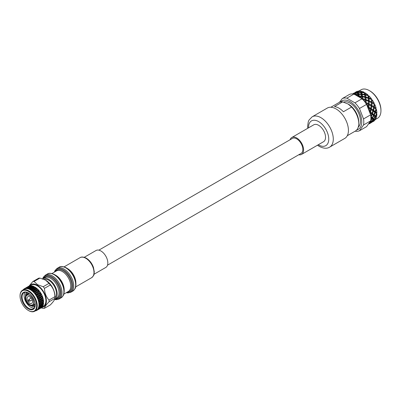 <?xml version="1.0" encoding="UTF-8"?>
<svg xmlns="http://www.w3.org/2000/svg" width="401" height="401" viewBox="0 0 401 401"><rect width="100%" height="100%" fill="white"/><g stroke="black" fill="none" stroke-linecap="round" stroke-linejoin="round"><path stroke-width="0.6" d="M42.306 306.84L43.368 306.229A12.15 7.012 -120 0 0 45.233 296.494A12.15 7.012 -120 0 0 37.293 285.788A12.15 7.012 -120 0 0 31.218 285.186L30.16 285.798M43.519 300.915A12.15 7.012 -120 0 0 43.508 300.795A12.15 7.012 -120 0 0 43.183 298.84A12.15 7.012 -120 0 0 43.102 298.514A12.15 7.012 -120 0 0 41.995 295.372A12.15 7.012 -120 0 0 41.844 295.046A12.15 7.012 -120 0 0 40.12 292.068A12.15 7.012 -120 0 0 39.91 291.773A12.15 7.012 -120 0 0 37.739 289.246A12.15 7.012 -120 0 0 37.499 289.016A12.15 7.012 -120 0 0 35.995 287.783A12.15 7.012 -120 0 0 35.895 287.712M28.626 301.076A0.446 0.256 -120 0 0 28.626 300.349A0.446 0.256 -120 0 0 28.626 301.076M29.258 301.121A0.947 0.546 -120 0 0 29.504 301.211A0.947 0.546 -120 0 0 29.714 301.176A0.947 0.546 -120 0 0 29.88 300.424A0.947 0.546 -120 0 0 29.258 299.572A0.947 0.546 -120 0 0 28.767 299.537A0.947 0.546 -120 0 0 28.636 299.702L28.331 300.409M29.769 296.885A3.875 2.241 -120 0 0 27.829 296.695A3.875 2.241 -120 0 0 27.233 299.803A3.875 2.241 -120 0 0 29.769 303.216A3.875 2.241 -120 0 0 31.704 303.412A3.875 2.241 -120 0 0 32.301 300.304A3.875 2.241 -120 0 0 29.769 296.885M29.529 295.372A5.9 3.408 -120 0 0 25.358 297.783A5.9 3.408 -120 0 0 29.529 305.006A5.9 3.408 -120 0 0 33.699 302.6A5.9 3.408 -120 0 0 29.529 295.372L29.529 295.372M29.649 295.447A5.564 3.213 -120 0 0 25.834 297.848A5.564 3.213 -120 0 0 29.769 304.595A5.564 3.213 -120 0 0 33.699 302.459M30.025 305.397A6.07 3.504 -120 0 0 33.814 302.379A6.07 3.504 -120 0 0 29.529 295.236A6.07 3.504 -120 0 0 25.268 297.156A6.07 3.504 -120 0 0 29.529 305.146A6.07 3.504 -120 0 0 30.025 305.397C32.015 306.204 33.584 305.773 34.722 304.108A6.321 3.649 -120 0 0 35.098 303.081M27.9 292.655A8.426 4.867 -120 0 0 27.699 293.883M27.193 292.364A8.426 4.867 -120 0 0 26.626 294.449M26.672 292.229A8.426 4.867 -120 0 0 25.544 295.973M31.188 305.747A8.426 4.867 -120 0 0 31.499 305.938A8.426 4.867 -120 0 0 34.992 306.645M25.143 292.179A9.353 5.403 -120 0 0 24.922 299.828A9.353 5.403 -120 0 0 30.722 307.141A9.353 5.403 -120 0 0 34.275 307.998M27.549 292.484A9.353 5.403 -120 0 0 24.02 292.57A9.353 5.403 -120 0 0 22.581 300.068A9.353 5.403 -120 0 0 28.697 308.309A9.353 5.403 -120 0 0 33.373 308.775A9.353 5.403 -120 0 0 35.208 305.757M28.336 292.89A9.784 5.649 -120 0 0 27.343 292.399A9.784 5.649 -120 0 0 21.438 297.467A9.784 5.649 -120 0 0 28.336 308.865A9.784 5.649 -120 0 0 35.183 305.978A9.784 5.649 -120 0 0 28.336 292.89M28.641 310.625L28.336 310.449A11.719 6.767 -120 0 0 36.626 305.662A11.719 6.767 -120 0 0 28.336 291.306A11.719 6.767 -120 0 0 20.05 296.093A11.719 6.767 -120 0 0 28.336 310.449L28.641 310.625A12.15 7.012 -120 0 0 34.717 311.226A12.15 7.012 -120 0 0 36.576 301.492A12.15 7.012 -120 0 0 28.641 290.785A12.15 7.012 -120 0 0 22.566 290.184A12.15 7.012 -120 0 0 20.05 295.743A12.15 7.012 -120 0 0 20.05 295.923M34.717 311.226L36.466 310.214A12.15 7.012 -120 0 0 36.471 310.209A12.15 7.012 -120 0 0 38.05 308.605A12.15 7.012 -120 0 0 38.877 306.128A12.15 7.012 -120 0 0 38.872 303.026A12.15 7.012 -120 0 0 38.035 299.592A12.15 7.012 -120 0 0 36.456 296.169A12.15 7.012 -120 0 0 34.275 293.091A12.15 7.012 -120 0 0 31.719 290.66A12.15 7.012 -120 0 0 30.391 289.773A12.15 7.012 -120 0 0 29.032 289.116L30.872 289.186L31.153 289.652A12.506 7.218 -120 0 0 30.641 289.337A12.506 7.218 -120 0 0 30.1 289.046M41.749 307.437A12.862 7.424 -120 0 0 46.095 298.128A12.862 7.424 -120 0 0 37.293 285.206A12.862 7.424 -120 0 0 29.368 285.983M44.481 308.289L50.336 304.905C53.223 301.963 54.742 299.803 54.887 298.429L49.037 301.808C46.15 304.75 44.631 306.91 44.481 308.289A14.752 8.516 -120 0 1 43.188 308.404L41.203 307.883M49.037 301.808A14.752 8.516 -120 0 0 49.037 300.078L54.887 296.7C54.747 292.008 53.233 288.093 50.336 284.961A14.752 8.516 -120 0 0 49.037 283.347L45.529 280.114L39.93 278.088A14.752 8.516 -120 0 0 38.631 278.204L32.782 281.582A14.752 8.516 -120 0 1 34.075 281.467L37.584 284.705L43.188 286.73L49.037 283.347M50.336 284.961L44.481 288.339C44.621 293.031 46.14 296.946 49.037 300.078M44.481 288.339A14.752 8.516 -120 0 0 43.188 286.73M54.887 298.429A14.752 8.516 -120 0 0 54.917 297.582L54.917 296.038A12.862 7.424 -120 0 0 45.819 280.284L45.529 280.114M54.917 297.582A14.752 8.516 -120 0 0 54.887 296.7M40.872 308.078A12.506 7.218 -120 0 0 41.002 308.008A12.506 7.218 -120 0 0 41.498 307.672L41.554 307.587M40.752 308.138L42.005 306.865L41.935 307.276A12.506 7.218 -120 0 1 41.889 307.321L40.752 308.138L40.351 307.968L40.486 308.259L41.498 307.672M32.902 289.733L33.448 290.89L32.235 290.424A12.506 7.218 -120 0 0 31.784 290.083L31.338 289.291L33.012 289.918L32.737 289.417L31.168 289.016L30.601 288.189L32.316 288.645L31.995 288.179L30.431 287.973L29.885 287.352L31.619 287.622L31.263 287.196L29.729 287.196L29.664 287.602L29.283 287.231L27.804 287.447L27.769 287.858L27.373 287.542L25.975 287.978L25.975 288.384L25.574 288.139L24.541 288.635A12.506 7.218 -120 0 0 24.391 288.72A12.506 7.218 -120 0 0 24.22 288.82L23.945 289.537M24.541 288.635L24.306 289.176L23.799 289.126A12.506 7.218 -120 0 0 23.183 289.758L23.133 289.853M26.817 288.134A12.506 7.218 -120 0 0 26.416 288.139L26.085 288.003L27.509 287.617L27.99 287.978L26.817 288.134L26.476 288.605A12.15 7.012 -120 0 0 24.316 289.171L24.22 288.82M25.679 288.149L25.864 288.199A12.506 7.218 -120 0 0 25.017 288.424L25.679 288.149M25.975 288.384L26.085 288.003M22.566 290.184L24.316 289.171A12.15 7.012 -120 0 0 24.306 289.176L25.017 288.424M25.975 287.978L26.972 287.402L27.373 287.542M40.546 300.289L40.356 301.978L39.589 300.915L39.694 299.251L40.586 300.339L40.631 299.848L39.704 298.755L39.328 298.845L41.458 301.532L41.649 301.236L40.882 300.169L40.987 298.504L41.879 299.592L41.925 299.101L40.997 298.008L40.621 298.098L43.503 302.023L43.564 301.472A12.506 7.218 -120 0 0 43.529 301.041A12.506 7.218 -120 0 0 43.338 299.707L42.922 297.993L42.29 297.261L41.915 297.352L41.99 296.935L40.917 295.853L40.566 295.993L40.576 295.532L39.363 294.489L39.042 294.675L38.987 294.184L37.664 293.211L37.368 293.447L37.253 292.936L35.829 292.068L35.569 292.344L35.398 291.828L33.905 291.086L33.363 289.893L34.972 290.66L34.742 290.144L33.198 289.562L32.631 288.545L34.306 289.171L34.03 288.67L32.461 288.269L31.895 287.442L33.609 287.898L33.288 287.432L31.724 287.226L31.178 286.605L32.912 286.875L32.556 286.449L31.022 286.449L30.957 286.86L30.576 286.484L29.093 286.7L29.062 287.111L28.666 286.795L27.268 287.231L27.268 287.637L26.867 287.392L25.569 288.038L25.599 288.429L25.649 287.998M26.566 287.462L25.358 288.269M25.864 288.199L26.476 288.605L26.416 288.139M30.431 287.973L30.326 288.369L30.135 288.144L30.702 288.926L29.468 288.75A12.506 7.218 -120 0 0 29.022 288.575L28.591 288.098L30.22 288.249M28.14 288.113L28.401 288.379A12.506 7.218 -120 0 0 27.398 288.179L28.14 288.113M30.872 289.186L29.97 287.943L28.591 288.098M29.468 288.75L29.032 289.116A12.15 7.012 -120 0 0 26.476 288.605L27.398 288.179M30.601 288.189L30.326 288.369L29.433 287.367L27.94 287.537L28.436 287.943M28.646 288.655L27.99 287.978M27.769 287.858L27.94 287.537M27.804 287.447L27.378 287.256L28.802 286.87L29.283 287.231M27.268 287.637L27.378 287.256M27.268 287.231L28.265 286.655L28.666 286.795M32.145 286.008L30.386 285.953L30.356 286.364L29.96 286.048L28.561 286.484L28.561 286.89L28.16 286.645L26.862 287.291L26.892 287.682L26.942 287.251M27.859 286.715L26.651 287.522M29.032 289.116L29.022 288.575M31.168 289.016L31.022 289.392L31.338 289.291M32.235 290.424L31.719 290.66L30.702 288.926M32.165 288.439L32.737 289.417M31.995 288.179L31.514 287.502M30.326 288.369L29.664 287.602L29.885 287.352M31.724 287.226L31.619 287.622L30.727 286.62L29.233 286.79L29.729 287.196M29.062 287.111L29.233 286.79M29.093 286.7L28.671 286.509L30.095 286.124L30.576 286.484M28.561 286.89L28.671 286.509M29.108 286.088L29.012 286.093A12.506 7.218 -120 0 0 28.496 286.344A12.506 7.218 -120 0 0 28.376 286.419M28.561 286.484L29.509 285.928A12.506 7.218 -120 0 1 29.569 285.908L29.96 286.048M32.782 281.582L29.017 286.093L28.15 286.545L28.185 286.941L28.235 286.504M28.496 286.344L28 286.68M31.153 289.652L31.719 290.66L31.784 290.083M34.441 292.519L34.055 291.467L35.539 292.239L35.96 293.682L34.842 292.991A12.506 7.218 -120 0 0 34.441 292.519L34.275 293.091L36.075 294.128L36.245 294.885A12.506 7.218 -120 0 0 35.393 293.677M33.905 291.086L33.604 291.261L33.854 291.893A12.506 7.218 -120 0 0 32.852 290.941L33.604 291.261L33.975 292.209M34.842 292.991L34.275 293.091L33.679 291.407L34.055 291.467M31.719 290.66L32.852 290.941M40.621 298.098L40.987 298.504L40.696 297.682L39.624 296.6L39.273 296.74L39.283 296.279L38.07 295.236L37.749 295.422L37.694 294.93L36.371 293.958L35.002 290.765M33.198 289.562L33.448 290.89M32.461 288.269L32.316 288.645L33.012 289.918L33.363 289.893M34.195 288.986L34.742 290.144M31.895 287.442L31.619 287.622L32.316 288.645L32.631 288.545M33.458 287.692L34.03 288.67M33.288 287.432L32.807 286.755M31.619 287.622L30.957 286.86L31.178 286.605M42.922 297.993A12.506 7.218 -120 0 0 42.27 296.149L41.478 294.434L40.656 293.743L40.336 293.928L40.28 293.437L38.957 292.464L38.661 292.7L38.546 292.189L37.123 291.321L36.862 291.602L36.691 291.081L35.198 290.339L34.656 289.146L36.265 289.913L36.035 289.397L34.491 288.82L33.925 287.798L35.599 288.424L34.927 287.091L33.017 286.479L32.912 286.875L32.04 285.893A12.506 7.218 -120 0 0 31.97 285.878L30.526 286.043L31.022 286.449M31.373 285.788A12.506 7.218 -120 0 0 30.1 285.808L29.885 286.038M30.356 286.364L30.526 286.043M30.386 285.953L30.1 285.808M33.854 291.893L34.275 293.091M36.722 295.642L36.476 294.409L37.779 295.402L37.99 297.026L37.042 296.199A12.506 7.218 -120 0 0 36.722 295.642L36.456 296.169L38.035 297.517L38.085 298.334A12.506 7.218 -120 0 0 37.463 296.991M36.371 293.958L36.075 294.194L36.476 294.409M36.075 294.194L35.96 293.682M35.965 292.484L37.368 293.382L37.694 294.93M35.829 292.068L35.348 290.72L36.832 291.492L37.253 292.936M35.198 290.339L34.972 290.66L35.348 290.72M37.664 293.211L36.296 290.018M34.491 288.82L34.306 289.171L34.656 289.146M35.488 288.239L36.035 289.397M35.323 287.923L33.754 287.522L33.609 287.898L33.925 287.798M34.065 286.6A12.506 7.218 -120 0 0 32.651 286.043L32.25 286.113L32.912 286.875L34.697 286.936A12.506 7.218 -120 0 1 34.772 286.976M33.754 287.522L33.188 286.695M37.499 289.051L37.504 289.061A12.506 7.218 -120 0 0 37.433 288.996L35.784 288.073L35.599 288.424L34.812 287.026M33.017 286.479L32.651 286.043M37.042 296.199L36.456 296.169L36.245 294.885M38.406 299.151L38.366 297.838L39.408 298.925L39.338 300.595L38.616 299.732A12.506 7.218 -120 0 0 38.406 299.151L38.035 299.592L40.165 302.279L40.356 301.978M39.328 298.845L39.694 299.251L39.403 298.429L38.331 297.347L37.98 297.487L38.366 297.838M37.98 297.487L37.99 297.026M38.331 297.347L38.145 295.712L39.328 296.77L39.403 298.429M37.749 295.422L38.145 295.712M38.07 295.236L37.769 293.662L39.072 294.655L39.283 296.279M37.368 293.447L37.769 293.662M37.258 291.738L38.661 292.635L38.987 294.184M37.123 291.321L36.641 289.973L38.125 290.745L38.546 292.189M41.478 294.434A12.506 7.218 -120 0 0 40.466 292.685L39.378 291.146L38.416 290.575L38.155 290.855L37.985 290.334L36.491 289.592L36.265 289.913L36.641 289.973M38.957 292.464L37.589 289.271M36.822 288.444A12.506 7.218 -120 0 0 35.794 287.642A12.506 7.218 -120 0 0 35.408 287.372L34.837 287.046M36.491 289.592L35.95 288.399L37.433 288.996M36.862 291.602L35.599 288.424L35.95 288.399M35.784 288.073L35.408 287.372M38.616 299.732L38.035 299.592L39.293 301.086L39.198 301.898A12.506 7.218 -120 0 0 38.867 300.555M38.085 298.334L38.035 299.592M39.333 302.695L39.534 301.407L40.265 302.459L39.874 304.038L39.408 303.251A12.506 7.218 -120 0 0 39.333 302.695L38.872 303.026L40.17 305.382L40.461 305.231L40.025 304.324L40.461 302.765L41.022 303.747L40.461 305.231M39.253 301.036L39.338 300.595M39.589 300.915L39.203 300.956L39.534 301.407M40.265 302.459L40.917 303.517L41.168 303.291L40.561 302.289L40.827 300.66L41.559 301.712L41.168 303.291M39.704 298.755L39.659 297.091L40.701 298.179L40.631 299.848M39.273 296.74L39.659 297.091M39.624 296.6L39.438 294.966L40.621 296.023L40.696 297.682M39.042 294.675L39.438 294.966M39.363 294.489L39.062 292.915L40.366 293.913L40.576 295.532M38.661 292.7L39.062 292.915M39.378 291.146A12.506 7.218 -120 0 0 38.1 289.662L37.659 289.181M39.965 291.943A12.506 7.218 -120 0 0 39.905 291.858L40.28 293.437M38.551 290.991L39.905 291.858M38.416 290.575L38.1 289.662M39.408 303.251L38.872 303.026L39.729 304.494L39.468 305.236A12.506 7.218 -120 0 0 39.468 304.018M39.198 301.898L38.872 303.026M37.594 289.116L38.155 290.855M39.408 305.933L39.874 304.77L40.27 305.657L39.544 307.021L39.338 306.409A12.506 7.218 -120 0 0 39.408 305.933L38.877 306.128L39.208 307.091L39.544 307.021M40.2 305.477L40.501 306.344L40.837 306.274L40.566 305.487L41.168 304.028L41.564 304.91L40.837 306.274M40.025 304.324L39.624 304.264L39.874 304.038M39.729 304.494L39.874 304.77M40.561 302.289L40.165 302.279L40.461 302.765M41.022 303.747L41.463 304.635L41.754 304.484L41.318 303.577L41.754 302.018L42.316 303.001L41.754 304.484M40.882 300.169L40.496 300.209L40.827 300.66M41.559 301.712L42.21 302.77L42.461 302.544L41.854 301.542L41.458 301.532L41.754 302.018M41.839 299.542L41.649 301.236M40.997 298.008L40.952 296.344L41.995 297.432L41.925 299.101M40.566 295.993L40.952 296.344M40.917 295.853L40.732 294.219L41.874 295.241L41.99 296.935M40.336 293.928L40.732 294.219M40.656 293.743L40.466 292.685M39.338 306.409L38.877 306.128L39.303 307.402L38.877 308.018A12.506 7.218 -120 0 0 39.203 307.046L39.077 306.675M39.468 305.236L38.877 306.128M41.493 304.73L41.794 305.597L42.13 305.527L41.859 304.74L42.461 303.281L42.857 304.164L42.13 305.527M39.599 307.231L40.366 305.903L40.596 306.655L39.709 307.868L39.599 307.231L39.208 307.091L39.423 308.204L38.381 309.246L38.421 308.89A12.506 7.218 -120 0 0 38.626 308.544L39.348 307.607M39.714 308.033L40.641 306.86L40.717 307.457L39.674 308.499L39.343 307.858L39.709 307.868M40.566 305.487L40.17 305.382L40.366 305.903L40.17 305.382M41.318 303.577L40.917 303.517L41.168 304.028M42.316 303.001L42.757 303.888L43.047 303.737L42.611 302.83L42.21 302.77L42.461 303.281M41.854 301.542L42.12 299.913L42.852 300.966L42.461 302.544M42.852 300.966L42.942 300.489L42.175 299.422L41.789 299.462L42.12 299.913M42.175 299.422L42.28 297.758L43.118 298.615M43.153 298.82L42.942 300.489M41.915 297.352L43.143 298.71M42.29 297.261L42.27 296.149M38.421 308.89L38.05 308.605L38.626 308.544M38.877 308.018L38.05 308.605L38.05 309.527L37.483 309.968A12.506 7.218 -120 0 0 38.1 309.336M42.787 303.988L43.087 304.85L43.348 304.529A12.506 7.218 -120 0 0 43.569 303.026L43.569 302.138M40.892 306.484L41.659 305.156L41.889 305.908L41.002 307.121L40.892 306.484L40.501 306.344L40.641 306.86M38.346 309.356L39.418 308.359L39.343 308.785L38.165 309.632L38.346 309.356L37.995 309.156L38.381 309.246M37.062 310.274L36.892 310.379A12.506 7.218 -120 0 0 37.062 310.274L36.471 310.209L36.265 310.675A12.506 7.218 -120 0 1 35.418 310.9L35.293 310.89M35.99 310.349L36.742 310.459A12.506 7.218 -120 0 0 36.892 310.379M38.095 309.687L39.303 308.88L38.095 309.687L37.764 309.462L38.165 309.632M37.995 309.156L38.01 309.627M39.639 308.61L40.712 307.612L40.636 308.038L39.458 308.885L39.639 308.61L39.288 308.409L39.674 308.499M39.343 307.858L39.418 308.359M41.007 307.286L41.935 306.113L42.01 306.71L40.967 307.752L40.636 307.111L41.002 307.121M41.859 304.74L41.463 304.635L41.659 305.156L41.463 304.635M42.611 302.83L43.047 301.271L43.574 302.179M43.594 302.224A12.506 7.218 -120 0 1 43.594 302.309L43.047 303.737M43.564 301.472L43.148 300.795L42.752 300.785L43.047 301.271M43.148 300.795L43.338 299.707M36.742 310.459L36.471 310.209L37.483 309.968M42.185 305.737L42.952 304.409L43.178 305.141A12.506 7.218 -120 0 1 43.153 305.206L42.295 306.379L42.185 305.737L41.794 305.597L41.935 306.113M40.932 307.863L40.581 307.662L40.596 308.133L39.388 308.94L39.057 308.715L39.458 308.885M39.288 308.409L39.303 308.88M40.581 307.662L40.967 307.752M40.636 307.111L40.712 307.612M41.98 306.94L42.3 306.539L41.93 306.364L42.295 306.379M42.757 303.888L42.952 304.409L42.757 303.888L43.153 303.993L43.569 303.026M43.348 304.529L43.153 303.993M42.3 306.539L43.128 304.991M42.285 306.87A12.506 7.218 -120 0 0 42.932 305.768M40.596 308.133L39.383 308.94M41.93 306.364L42.005 306.865M39.93 278.088L34.075 281.467M33.052 305.572A8.426 4.867 -120 0 0 35.138 306.128M34.075 304.93A8.426 4.867 -120 0 0 35.243 305.367M29.809 293.923A6.321 3.649 -120 0 0 28.732 293.732C26.722 293.888 25.569 295.031 25.268 297.156M35.569 292.344L32.912 286.875M355.121 131.192A18.261 10.541 -120 0 0 359.471 130.751L366.584 126.641L370.644 120.871A18.261 10.541 -120 0 0 370.91 118.004A18.261 10.541 -120 0 0 370.644 114.831L363.527 118.937L359.471 108.486A18.261 10.541 -120 0 0 354.935 102.846L346.825 98.165A18.261 10.541 -120 0 0 342.294 98.566L339.436 102.325M359.471 130.751L363.527 124.982A18.261 10.541 -120 0 0 363.792 122.115A18.261 10.541 -120 0 0 363.527 118.937M356.705 129.949A16.436 9.489 -120 0 0 361.757 121.799A16.436 9.489 -120 0 0 353.577 104.26A16.436 9.489 -120 0 0 340.549 101.969M358.238 127.167A14.606 8.436 -120 0 0 360.464 121.052A14.606 8.436 -120 0 0 354.524 106.826A14.606 8.436 -120 0 0 343.537 102.105M348.018 103.924L351.592 107.022L343.416 111.744A16.436 9.489 -120 0 0 334.474 106.586L342.654 101.864L348.414 104.155A14.606 8.436 -120 0 1 358.745 122.049L358.745 123.538A16.436 9.489 60 0 1 355.341 131.062L347.281 135.718M369.331 90.591L369.933 90.942A15.579 8.992 60 0 1 380.95 110.019L380.95 110.716A16.436 9.489 -120 0 0 369.331 90.591A16.436 9.489 -120 0 0 361.111 89.774L358.99 91.002M375.426 119.468L377.547 118.24A16.436 9.489 -120 0 0 380.95 110.716M376.9 114.059L375.647 116.265L376.484 117.047A17.128 9.89 -120 0 0 376.9 114.059L376.419 113.247L376.524 113.724L375.301 112.691L374.268 115.027L375.321 115.969L376.524 113.724M374.323 119.613L375.958 117.729L375.176 116.997L373.707 119.032L374.323 119.613L373.672 119.513L374.925 120.14A17.128 9.89 -120 0 0 376.188 117.944L374.504 119.779M375.176 116.997L374.775 116.15L375.647 116.265M373.456 118.796L374.875 116.711L373.877 115.809L372.619 118.014L373.456 118.796L372.845 118.831L373.707 119.032M376.188 117.944L375.872 117.082L375.958 117.729M375.321 115.969L374.775 116.15L374.875 116.711M373.877 115.809L373.391 114.997L374.268 115.027M374.845 112.32L373.401 111.192L372.589 113.623L373.867 114.681L374.75 111.934L375.301 112.691M372.298 117.719L373.496 115.473L372.273 114.44L371.241 116.776L372.298 117.719L371.747 117.894L372.619 118.014M373.867 114.681L373.391 114.997L373.496 115.473M372.273 114.44L371.722 113.683L372.589 113.623M372.87 110.801L371.221 109.628L370.614 112.1L372.113 113.242L372.8 110.511L373.401 111.192M370.84 116.43L371.817 114.064L370.374 112.942A17.128 9.89 -120 0 1 370.835 116.375M372.113 113.242L371.817 114.064M371.386 108.781L373.095 109.954L373.642 107.478L371.792 106.305L371.386 108.781L370.579 109.037L371.221 109.628M372.248 122.074L374.268 120.666L373.892 120.365L372.248 122.074L371.216 121.643L371.241 122.41L370.865 122.115L368.985 123.714L371.241 122.41M374.364 120.721L373.361 121.458A17.128 9.89 -120 0 0 374.364 120.721L374.243 119.894L374.268 120.666M373.892 120.365L373.672 119.513L373.732 120.225L373.161 119.693L371.476 121.528L371.897 121.884L373.732 120.225M373.161 119.693L372.845 118.831L372.93 119.478L372.153 118.741L370.674 120.776L371.301 121.363L372.93 119.478M371.301 121.363L370.644 121.257L371.476 121.528M371.897 121.884L370.644 121.257L370.704 121.969L370.133 121.443M372.153 118.741L371.747 117.894L371.847 118.46L370.845 117.558M370.78 120.059L371.847 118.46M371.612 122.25L369.251 123.804M371.567 122.48L371.552 121.704L371.532 122.511L369.281 123.809M371.336 122.47L371.216 121.643L371.552 121.704M370.865 122.115L370.499 121.142M368.87 123.633L370.704 121.969M368.579 123.994L368.308 124.22M354.289 92.942L354.559 93.027M354.319 92.922L355.015 93.298L354.88 93.588L354.96 92.746L357.276 91.889L357.216 91.443L355 92.516M355.04 92.486L356.233 91.794A17.128 9.89 -120 0 1 357.216 91.343L355.04 92.496M357.998 91.127L357.943 92.496L358.088 91.644L360.509 91.072A17.128 9.89 -120 0 0 357.998 91.127L358.088 91.644M357.216 91.343L357.908 91.839L357.216 91.443M357.276 91.889L357.943 92.496L358.113 93.523L358.324 92.671L360.815 92.385L360.579 91.368L358.133 91.869L358.324 92.671M354.97 92.877L354.88 93.588L354.268 92.932L352.604 93.889L354.268 92.932L355.015 93.298L354.915 94.245L355.06 93.393L357.481 92.816L357.316 92.09L354.97 92.877L355.06 93.393M361.426 91.248L361.136 91.774L361.396 93.167L361.682 92.335L364.218 92.32A17.128 9.89 -120 0 0 361.426 91.248L361.682 92.335M360.509 91.072L361.136 91.774L360.579 91.368M360.815 92.385L361.396 93.167L361.697 94.912L362.063 94.11L364.599 94.36L364.319 92.806L361.772 92.751L362.063 94.11M358.133 91.869L357.943 92.496L357.316 92.09M357.481 92.816L358.113 93.523L358.369 94.912L358.654 94.08L361.191 94.07L360.91 92.781L358.399 92.997L358.654 94.08M353.316 93.954L354.248 93.639L354.188 93.192L352.68 93.894M354.88 93.588L354.188 93.192M354.248 93.639L354.95 94.471M365.186 92.872L364.725 93.162L365.03 95.237L365.471 94.486L367.983 94.972A17.128 9.89 -120 0 0 365.186 92.872L365.471 94.486M364.218 92.32L364.725 93.162L364.319 92.806M364.599 94.36L365.291 97.618L365.807 96.922L368.258 97.618L368.063 95.618L365.562 95.077L365.807 96.922M361.772 92.751L361.396 93.167L360.91 92.781M361.191 94.07L361.697 94.912L362.003 96.987L362.444 96.235L364.955 96.721L364.694 94.932L362.158 94.621L362.444 96.235M358.399 92.997L358.113 93.523L357.552 93.117L355.111 93.618L355.296 94.42L357.792 94.13L357.552 93.117M357.792 94.13L358.369 94.912L358.669 96.661L359.131 96.37L361.672 96.681L361.928 98.466A17.128 9.89 -120 0 0 359.131 96.37M355.111 93.618L354.915 94.245L354.289 93.839L353.707 94.009M354.449 94.566L354.289 93.839M368.91 95.844L369.08 97.889L371.436 98.761A17.128 9.89 -120 0 0 368.91 95.844L368.318 95.869L368.544 101.378L369.196 100.836L371.426 101.849L371.451 99.533L369.126 98.621L369.196 100.836M367.983 94.972L368.063 95.618M368.258 97.618L368.494 98.511L365.882 97.588L366.053 99.638L368.409 100.511L368.308 98.335M365.562 95.077L364.694 94.932M364.955 96.721L365.466 100.26L366.053 99.638M362.158 94.621L361.697 94.912L361.286 94.556L358.75 94.501L359.03 95.859L361.577 96.105L361.286 94.556M361.577 96.105L362.263 99.363L365.281 100.085L365.381 102.255A17.128 9.89 -120 0 0 362.855 99.338M358.75 94.501L358.369 94.912L357.882 94.526L355.371 94.741M355.837 94.867A17.128 9.89 -120 0 1 358.158 95.814L357.882 94.526M358.158 95.814L358.379 96.18M372.228 99.869L372.163 102.215L374.243 103.323A17.128 9.89 -120 0 0 372.228 99.869L371.572 99.628L371.131 105.819L371.897 105.463L373.797 106.626L374.153 104.16L372.118 103.032L371.897 105.463M371.436 98.761L371.451 99.533M371.426 101.849L371.391 102.661L369.201 101.618L369.136 103.959L371.216 105.072L371.391 102.661L372.163 102.215M368.409 100.511L368.424 104.41L369.136 103.959M369.126 98.621L368.494 98.511L369.08 97.889M365.882 97.588L362.534 96.826L362.78 98.671L365.231 99.368L365.035 97.368M365.231 99.368L365.517 103.122L368.354 104.4M362.534 96.826L361.672 96.681M368.399 103.593L368.424 101.283L366.098 100.37L366.168 102.581L368.399 103.593L368.103 107.568L368.765 108.054A17.128 9.89 -120 0 1 370.068 111.704L370.619 109.222L368.765 108.054M374.82 104.556L374.419 107.032L376.123 108.205A17.128 9.89 -120 0 0 374.82 104.556L374.148 104.13M372.118 103.032L374.153 104.16L374.243 103.323M373.797 106.626L373.642 107.478M371.792 106.305L371.131 105.819L371.216 105.072L371.12 105.884M369.201 101.618L368.424 101.283M366.098 100.37L365.281 100.085M365.381 102.255L365.517 103.122M366.173 103.368A17.128 9.89 -120 0 1 368.188 106.816L368.424 104.41L367.406 103.934M370.77 108.375L371.125 105.909L369.09 104.781L368.87 107.212L370.77 108.375L370.579 109.037L368.103 107.568L368.188 106.816L368.103 107.568L368.87 107.212M375.141 111.493L375.902 109.052L374.243 107.879L373.647 110.355L375.141 111.493L374.75 111.934L372.8 110.511L373.095 109.954M376.429 109.448L375.617 111.874L376.895 112.937A17.128 9.89 -120 0 0 376.429 109.448L375.902 109.052M374.243 107.879L373.607 107.288L374.419 107.032M373.647 110.355L372.8 110.511L370.619 109.222M376.123 108.205L375.827 108.766L369.09 104.781M370.068 111.704L369.772 112.26L375.872 117.082L376.484 117.047M370.89 117.177L374.925 120.14M369.772 112.26L370.374 112.942M375.617 111.874L374.75 111.934L376.419 113.247L376.895 112.937M351.592 107.022A16.436 9.489 60 0 1 358.745 123.538M330.845 107.252L338.905 102.596A16.436 9.489 60 0 1 342.654 101.864M363.527 124.982L370.644 120.871M359.471 108.486L366.584 104.375A18.261 10.541 -120 0 0 362.053 98.736L354.935 102.846M370.644 114.831L366.584 104.375M346.825 98.165L353.943 94.055A18.261 10.541 -120 0 0 349.411 94.461L342.294 98.566M362.053 98.736L353.943 94.055M371.451 102.666L370.519 102.225M336.048 108.932A17.504 10.105 60 0 1 347.487 124.355A17.504 10.105 60 0 1 344.8 138.385L329.662 147.122A17.504 10.105 60 0 0 332.349 133.097A17.504 10.105 60 0 0 320.91 117.668A17.504 10.105 60 0 0 312.158 116.801L327.296 108.064A17.504 10.105 60 0 1 336.048 108.932M290.113 139.733A9.759 5.634 60 0 1 291.813 137.493A9.759 5.634 60 0 1 296.69 137.974A9.759 5.634 60 0 1 303.071 146.576A9.759 5.634 60 0 1 301.572 154.4A9.759 5.634 60 0 1 298.785 154.751M291.813 137.493L313.757 124.821A9.759 5.634 60 0 1 318.64 125.302A9.759 5.634 60 0 1 325.016 133.904A9.759 5.634 60 0 1 323.522 141.728L301.572 154.4M292.053 138.611A8.692 5.018 60 0 1 292.344 138.42A8.692 5.018 60 0 1 296.69 138.851A8.692 5.018 60 0 1 302.369 146.505A8.692 5.018 60 0 1 301.036 153.473A8.692 5.018 60 0 1 300.72 153.628M44.12 279.407A10.787 6.231 60 0 1 48.787 280.264A10.787 6.231 60 0 1 55.604 289.046A10.787 6.231 60 0 1 54.912 297.858M42.722 278.865A11.875 6.857 60 0 1 42.852 278.79A11.875 6.857 60 0 1 48.787 279.377A11.875 6.857 60 0 1 56.546 289.838A11.875 6.857 60 0 1 54.726 299.352A11.875 6.857 60 0 1 54.606 299.422M84.255 257.307L96.034 250.51A9.774 5.644 60 0 1 100.922 250.991A9.774 5.644 60 0 1 107.308 259.607A9.774 5.644 60 0 1 105.809 267.437L94.029 274.239M308.539 127.834A14.296 8.251 60 0 1 318.64 121.603A14.296 8.251 60 0 1 328.75 139.107A14.296 8.251 60 0 1 318.64 144.946A14.296 8.251 60 0 1 318.299 144.741M42.852 278.79L44.691 277.728A11.875 6.857 60 0 1 50.626 278.314A11.875 6.857 60 0 1 58.381 288.78A11.875 6.857 60 0 1 56.561 298.294L54.726 299.352M43.534 278.394A12.416 7.168 60 0 1 51.283 277.492A12.416 7.168 60 0 1 59.804 290.093A12.416 7.168 60 0 1 55.408 298.961M42.767 278.84A13.213 7.629 60 0 1 51.609 276.655A13.213 7.629 60 0 1 60.822 290.991A13.213 7.629 60 0 1 54.641 299.402M42.641 278.84L43.318 277.261L45.388 275.151A13.754 7.94 60 0 1 52.265 275.833A13.754 7.94 60 0 1 61.253 287.953A13.754 7.94 60 0 1 59.142 298.976L61.062 297.868C64.977 294.409 63.654 293.738 64.225 291.171L63.719 287.291C62.125 281.687 59.122 277.482 54.716 274.67C51.323 273.066 48.852 272.855 47.303 274.043A13.754 7.94 60 0 1 54.18 274.725A13.754 7.94 60 0 1 63.168 286.845A13.754 7.94 60 0 1 61.062 297.868M54.842 274.785A13.213 7.629 60 0 1 63.423 294.795M55.353 275.061A11.875 6.857 60 0 1 55.819 275.317A11.875 6.857 60 0 1 64.2 290.389M51.96 273.532L56.436 270.946A11.875 6.857 60 0 1 62.376 271.532A11.875 6.857 60 0 1 70.13 281.998A11.875 6.857 60 0 1 68.31 291.512L63.829 294.093M55.283 271.612A12.416 7.168 60 0 1 63.032 270.71A12.416 7.168 60 0 1 71.548 283.312A12.416 7.168 60 0 1 67.152 292.179M54.516 272.053A13.213 7.629 60 0 1 63.353 269.873A13.213 7.629 60 0 1 72.571 284.209A13.213 7.629 60 0 1 66.386 292.62M54.361 272.144L55.062 270.48L57.132 268.369A13.754 7.94 60 0 1 64.01 269.051A13.754 7.94 60 0 1 72.997 281.171A13.754 7.94 60 0 1 70.887 292.194L72.807 291.091C76.741 287.602 75.388 286.971 75.969 284.409L75.483 280.585C73.899 274.951 70.897 270.72 66.466 267.888C63.062 266.284 60.591 266.074 59.052 267.261A13.754 7.94 60 0 1 65.929 267.943A13.754 7.94 60 0 1 74.917 280.063A13.754 7.94 60 0 1 72.807 291.091M66.581 267.998A13.228 7.639 60 0 1 75.147 288.083M67.734 268.72A11.574 6.682 60 0 1 75.884 282.835M85.794 258.259A11.574 6.682 60 0 1 93.353 268.454A11.574 6.682 60 0 1 91.578 277.728C95.032 274.63 93.799 274.109 94.29 271.888L93.433 267.322C91.914 263.241 89.548 260.204 86.33 258.204C83.538 256.846 81.428 256.67 80.005 257.683A11.574 6.682 60 0 1 85.794 258.259M28.742 301.116L29.504 301.211M29.714 301.176L32.18 299.948M35.233 304.199L34.235 304.77M25.278 288.204L24.391 288.72M41.002 308.008L40.676 308.194M20.05 296.093L20.05 295.743M28.912 293.246L27.915 293.823M28.767 299.537L31.067 298.013M107.513 265.176L301.331 153.277M98.841 250.159L292.66 138.26M355.266 93.313L354.429 92.957M354.96 92.656L354.885 93.568M371.687 121.438L371.607 122.33M372.148 122.044L371.301 121.683M317.487 145.212L319.306 146.415C323.557 148.576 327.01 148.811 329.662 147.122M307.727 128.3L307.597 126.42L308.279 121.719L308.97 120.13L312.158 116.801M54.566 299.507L56.275 299.717L59.142 298.976M66.235 292.71L68.025 292.936L70.887 292.194M75.684 286.905L91.578 277.728M64.115 266.86L80.005 257.683M57.132 268.369L59.052 267.261M45.388 275.151L47.303 274.043"/></g></svg>
